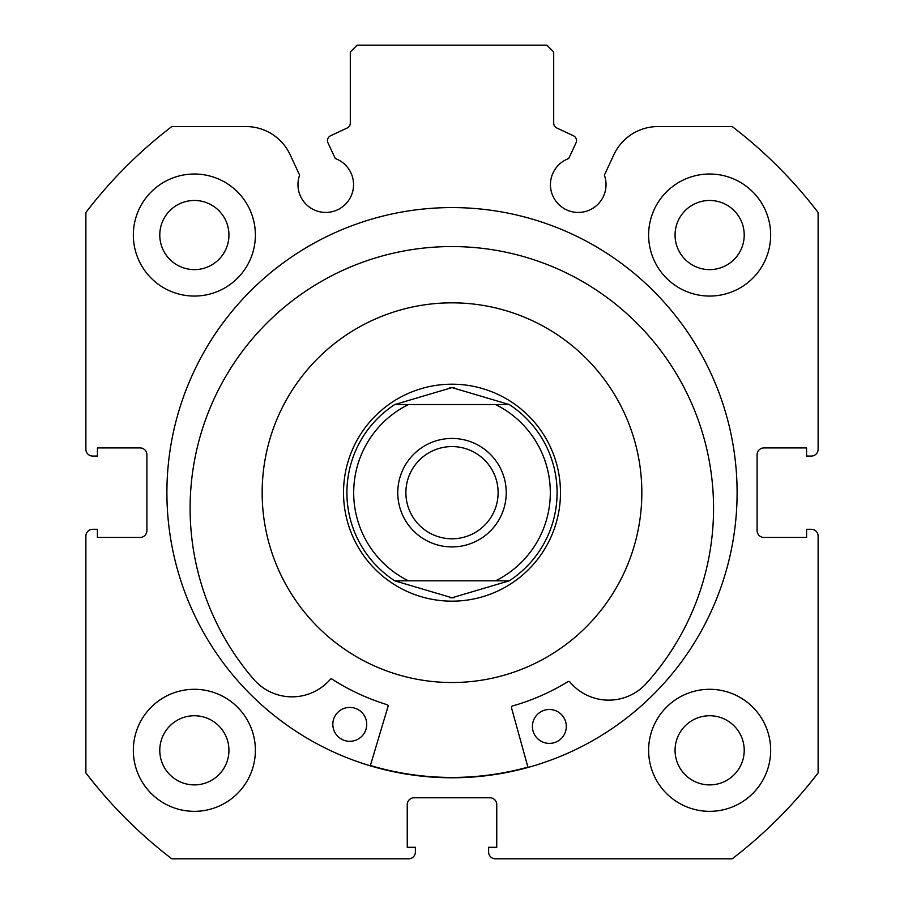 <?xml version="1.0" encoding="UTF-8"?>
<svg xmlns="http://www.w3.org/2000/svg" width="904" height="904" viewBox="0 0 904 904"><rect width="100%" height="100%" fill="white"/><g stroke="black" fill="none" stroke-linecap="round" stroke-linejoin="round"><path stroke-width="1.36" d="M327.508 140.64A5.424 5.424 0 0 0 328.016 142.934L335.282 158.528A27.798 27.798 0 0 1 325.768 212.44A27.798 27.798 0 0 1 299.642 175.139L290.082 154.64A48.635 48.635 0 0 0 246.001 126.56L171.794 126.56A461.04 461.04 0 0 0 85.88 212.474L85.88 449.288A6.78 6.78 0 0 0 92.66 456.068L97.406 456.068L97.406 447.932L140.12 447.932A6.78 6.78 0 0 1 146.9 454.712L146.9 530.648A6.78 6.78 0 0 1 140.12 537.428L97.406 537.428L97.406 529.292L92.66 529.292A6.78 6.78 0 0 0 85.88 536.072L85.88 772.886A461.04 461.04 0 0 0 171.794 858.8L408.608 858.8A6.78 6.78 0 0 0 415.388 852.02L415.388 847.274L407.252 847.274L407.252 804.56A6.78 6.78 0 0 1 414.032 797.78L489.968 797.78A6.78 6.78 0 0 1 496.748 804.56L496.748 847.274L488.612 847.274L488.612 852.02A6.78 6.78 0 0 0 495.392 858.8L732.206 858.8A461.04 461.04 0 0 0 818.12 772.886L818.12 536.072A6.78 6.78 0 0 0 811.34 529.292L806.594 529.292L806.594 537.428L763.88 537.428A6.78 6.78 0 0 1 757.1 530.648L757.1 454.712A6.78 6.78 0 0 1 763.88 447.932L806.594 447.932L806.594 456.068L811.34 456.068A6.78 6.78 0 0 0 818.12 449.288L818.12 212.474A461.04 461.04 0 0 0 732.206 126.56L657.999 126.56A48.635 48.635 0 0 0 613.918 154.64L604.358 175.139A27.798 27.798 0 0 1 578.232 212.44A27.798 27.798 0 0 1 568.718 158.528L575.984 142.934A5.424 5.424 0 0 0 573.362 135.724L556.83 128.018A5.424 5.424 0 0 1 553.7 123.102L553.7 51.98L546.92 45.2L357.08 45.2L350.3 51.98L350.3 123.102A5.424 5.424 0 0 1 347.17 128.018L330.638 135.724A5.424 5.424 0 0 0 327.508 140.64M737.099 492.68A285.099 285.099 0 0 0 452 207.581A285.099 285.099 0 0 0 166.901 492.68A285.099 285.099 0 0 0 452 777.779A285.099 285.099 0 0 0 737.099 492.68M648.62 750.32A61.02 61.02 0 0 0 709.64 811.34A61.02 61.02 0 0 0 770.66 750.32A61.02 61.02 0 0 0 709.64 689.3A61.02 61.02 0 0 0 648.62 750.32M133.34 750.32A61.02 61.02 0 0 0 194.36 811.34A61.02 61.02 0 0 0 255.38 750.32A61.02 61.02 0 0 0 194.36 689.3A61.02 61.02 0 0 0 133.34 750.32M648.62 235.04A61.02 61.02 0 0 0 709.64 296.06A61.02 61.02 0 0 0 770.66 235.04A61.02 61.02 0 0 0 709.64 174.02A61.02 61.02 0 0 0 648.62 235.04M133.34 235.04A61.02 61.02 0 0 0 194.36 296.06A61.02 61.02 0 0 0 255.38 235.04A61.02 61.02 0 0 0 194.36 174.02A61.02 61.02 0 0 0 133.34 235.04M228.938 235.04A34.578 34.578 0 0 1 194.36 269.618A34.578 34.578 0 0 1 159.782 235.04A34.578 34.578 0 0 1 194.36 200.462A34.578 34.578 0 0 1 228.938 235.04M744.218 235.04A34.578 34.578 0 0 1 709.64 269.618A34.578 34.578 0 0 1 675.062 235.04A34.578 34.578 0 0 1 709.64 200.462A34.578 34.578 0 0 1 744.218 235.04M228.938 750.32A34.578 34.578 0 0 1 194.36 784.898A34.578 34.578 0 0 1 159.782 750.32A34.578 34.578 0 0 1 194.36 715.742A34.578 34.578 0 0 1 228.938 750.32M744.218 750.32A34.578 34.578 0 0 1 709.64 784.898A34.578 34.578 0 0 1 675.062 750.32A34.578 34.578 0 0 1 709.64 715.742A34.578 34.578 0 0 1 744.218 750.32M452 546.92A54.24 54.24 0 0 0 506.24 492.68A54.24 54.24 0 0 0 452 438.44A54.24 54.24 0 0 0 397.76 492.68A54.24 54.24 0 0 0 452 546.92M452 446.576A46.104 46.104 0 0 1 498.104 492.68A46.104 46.104 0 0 1 452 538.784A46.104 46.104 0 0 1 405.896 492.68A46.104 46.104 0 0 1 452 446.576M454.226 597.747A105.09 105.09 0 0 1 449.774 597.747M449.774 387.613A105.09 105.09 0 0 1 454.226 387.613M452 601.16A108.48 108.48 0 0 1 343.52 492.68A108.48 108.48 0 0 1 452 384.2A108.48 108.48 0 0 1 560.48 492.68A108.48 108.48 0 0 1 452 601.16M394.765 404.54A105.09 105.09 0 0 0 394.765 580.82A105.09 105.09 0 0 1 394.765 404.54L408.45 404.54L394.765 404.54L452 387.59L509.234 404.54L495.55 404.54L509.234 404.54A105.09 105.09 0 0 1 509.234 580.82A105.09 105.09 0 0 0 509.234 404.54M394.765 580.82L408.45 580.82L394.765 580.82L452 597.77L509.234 580.82L495.55 580.82L509.234 580.82M408.45 404.54L495.55 404.54A98.31 98.31 0 0 1 495.55 580.82L408.45 580.82A98.31 98.31 0 0 1 408.45 404.54M528.004 767.462L511.461 707.662A1.356 1.356 0 0 1 512.398 706.001A221.706 221.706 0 0 0 568.04 681.593A1.356 1.356 0 0 1 569.791 681.887A50.647 50.647 0 0 0 644.518 685.322L644.563 685.356A261.719 261.719 0 0 0 454.565 246.577A261.719 261.719 0 0 0 255.459 681.3L255.504 681.266A50.647 50.647 0 0 0 330.299 679.39A1.356 1.356 0 0 1 332.05 679.141A221.706 221.706 0 0 0 387.161 704.691A1.356 1.356 0 0 1 388.065 706.374L370.29 765.812M566.322 726.624A16.95 16.95 0 0 1 549.191 743.393A16.95 16.95 0 0 1 532.422 726.274A16.95 16.95 0 0 1 549.542 709.493A16.95 16.95 0 0 1 566.322 726.624M366.73 724.545A16.95 16.95 0 0 1 349.599 741.314A16.95 16.95 0 0 1 332.83 724.183A16.95 16.95 0 0 1 349.961 707.414A16.95 16.95 0 0 1 366.73 724.545M587.171 359.385A189.84 189.84 0 0 0 318.705 357.509A189.84 189.84 0 0 0 316.829 625.975A189.84 189.84 0 0 0 585.295 627.851A189.84 189.84 0 0 0 587.171 359.385M370.38 765.496A284.76 284.76 0 0 0 527.913 767.134"/></g></svg>
